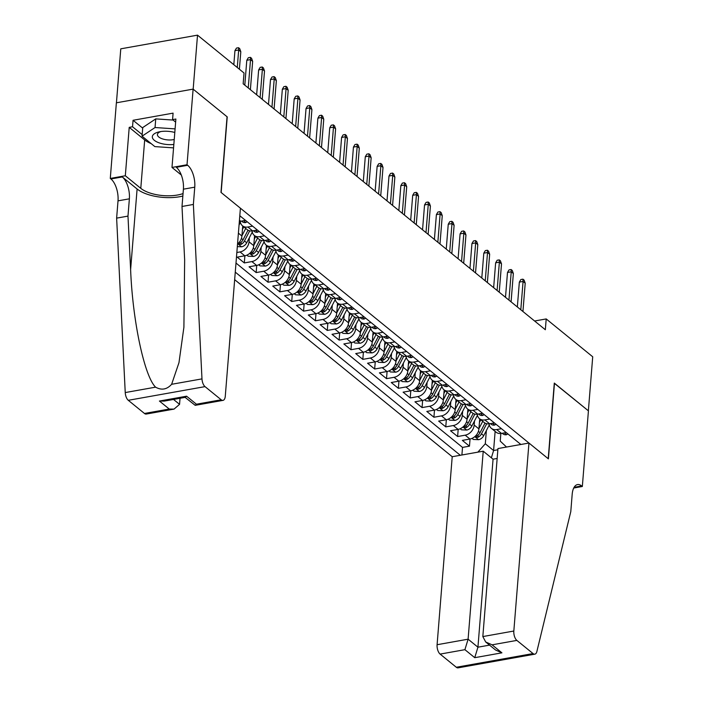 <?xml version="1.0" encoding="UTF-8"?>
<svg xmlns="http://www.w3.org/2000/svg" width="703" height="703" viewBox="0 0 703 703"><rect width="100%" height="100%" fill="white"/><g stroke="black" fill="none" stroke-linecap="round" stroke-linejoin="round"><path stroke-width="1.05" d="M234.661 279.662L452.214 456.722L437.09 644.721L468.101 639.185L477.935 647.191L489.543 645.126M116.434 102.796L120.775 48.832L197.517 35.15L193.167 89.176L227.236 116.9L221.155 192.525L548.217 458.708L554.298 383.082L588.367 410.807L592.717 356.781L546.205 318.934L534.605 320.999M254.574 235.637L253.765 245.672A9.578 7.382 -50.9 0 1 244.776 255.795L237.21 257.149L244.319 262.931L244.89 255.769M266.428 245.277L265.62 255.312A9.578 7.382 -50.9 0 1 256.63 265.435L249.055 266.789L256.164 272.579L256.744 265.418M278.274 254.925L277.465 264.961A9.578 7.382 -50.9 0 1 268.476 275.084L260.91 276.437L268.019 282.219L268.59 275.058M290.128 264.565L289.32 274.601A9.578 7.382 -50.9 0 1 280.33 284.724L272.755 286.077L279.864 291.868L280.444 284.706M301.974 274.214L301.165 284.249A9.578 7.382 -50.9 0 1 292.176 294.372L284.61 295.726L291.719 301.508L292.29 294.346M313.828 283.854L313.02 293.889A9.578 7.382 -50.9 0 1 304.03 304.012L296.455 305.366L303.564 311.157L304.144 303.995M325.674 293.502L324.865 303.538A9.578 7.382 -50.9 0 1 315.875 313.661L308.309 315.014L315.419 320.796L315.99 313.635M337.528 303.142L336.719 313.178A9.578 7.382 -50.9 0 1 327.73 323.301L320.155 324.654L327.264 330.445L327.844 323.283M349.373 312.782L348.565 322.826A9.578 7.382 -50.9 0 1 339.575 332.95L332.009 334.303L339.118 340.085L339.69 332.923M361.228 322.431L360.419 332.466A9.578 7.382 -50.9 0 1 351.43 342.589L343.855 343.943L350.964 349.734L351.544 342.572M373.073 332.071L372.265 342.115A9.578 7.382 -50.9 0 1 363.275 352.238L355.709 353.583L362.818 359.374L363.389 352.212M384.928 341.72L384.119 351.755A9.578 7.382 -50.9 0 1 375.13 361.878L367.555 363.231L374.664 369.013L375.244 361.86M396.773 351.359L395.965 361.404A9.578 7.382 -50.9 0 1 386.975 371.527L379.409 372.871L386.518 378.662L387.089 371.5M408.628 361.008L407.819 371.043A9.578 7.382 -50.9 0 1 398.829 381.167L391.255 382.52L398.364 388.302L398.944 381.149M420.473 370.648L419.665 380.692A9.578 7.382 -50.9 0 1 410.675 390.815L403.109 392.16L410.218 397.951L410.789 390.789M432.327 380.297L431.519 390.332A9.578 7.382 -50.9 0 1 422.529 400.455L414.955 401.808L422.064 407.591L422.644 400.438M444.173 389.937L443.365 399.981A9.578 7.382 -50.9 0 1 434.375 410.104L426.809 411.448L433.918 417.239L434.489 410.077M456.027 399.585L455.219 409.621A9.578 7.382 -50.9 0 1 446.229 419.744L438.654 421.097L445.764 426.879L446.343 419.726M467.873 409.225L467.064 419.269A9.578 7.382 -50.9 0 1 458.075 429.392L450.509 430.737L457.618 436.528L458.189 429.366M197.517 35.15L244.029 73.007L243.159 83.806L545.335 329.733L546.205 318.934M520.87 444.481L239.802 215.733M235.268 272.131L460.307 455.28M474.507 420.939L474.182 425.051A9.578 7.382 129.1 0 1 465.184 435.175L457.618 436.528M479.727 418.874L478.919 428.909L474.182 425.051M462.662 411.29L462.328 415.411A9.578 7.382 129.1 0 1 453.338 425.535L445.764 426.879M450.808 401.65L450.482 405.763A9.578 7.382 129.1 0 1 441.484 415.886L433.918 417.239M438.962 392.002L438.628 396.123A9.578 7.382 129.1 0 1 429.638 406.246L422.064 407.591M427.108 382.362L426.774 386.474A9.578 7.382 129.1 0 1 417.784 396.597L410.218 397.951M415.262 372.713L414.928 376.834A9.578 7.382 129.1 0 1 405.939 386.958L398.364 388.302M403.408 363.073L403.074 367.186A9.578 7.382 129.1 0 1 394.084 377.309L386.518 378.662M391.562 353.424L391.228 357.546A9.578 7.382 129.1 0 1 382.239 367.669L374.664 369.013M379.708 343.785L379.374 347.897A9.578 7.382 129.1 0 1 370.384 358.02L362.818 359.374M367.862 334.136L367.528 338.257A9.578 7.382 129.1 0 1 358.539 348.38L350.964 349.734M356.008 324.496L355.674 328.609A9.578 7.382 129.1 0 1 346.684 338.732L339.118 340.085M344.162 314.847L343.829 318.969A9.578 7.382 129.1 0 1 334.839 329.092L327.264 330.445M332.308 305.207L331.974 309.32A9.578 7.382 129.1 0 1 322.985 319.443L315.419 320.796M320.463 295.559L320.129 299.68A9.578 7.382 129.1 0 1 311.139 309.803L303.564 311.157M308.608 285.919L308.274 290.031A9.578 7.382 129.1 0 1 299.285 300.155L291.719 301.508M296.763 276.27L296.429 280.392A9.578 7.382 129.1 0 1 287.439 290.515L279.864 291.868M284.908 266.63L284.574 270.743A9.578 7.382 129.1 0 1 275.585 280.866L268.019 282.219M273.063 256.982L272.729 261.103A9.578 7.382 129.1 0 1 263.739 271.226L256.164 272.579M261.208 247.342L260.875 251.454A9.578 7.382 129.1 0 1 251.885 261.578L244.319 262.931M249.363 237.693L249.029 241.814A9.578 7.382 129.1 0 1 240.039 251.938L236.849 252.509M242.728 225.988L241.92 236.023L238.405 233.168M235.997 263.054L462.521 447.407L469.463 446.168L470.043 439.015M478.919 428.909A9.578 7.382 -50.9 0 1 469.929 439.032L462.354 440.386L469.463 446.168M240.786 216.533L239.723 216.717M239.354 221.366A9.578 7.382 -50.9 0 0 240.751 221.243L245.523 220.391M252.632 226.173L247.86 227.025A9.578 7.382 129.1 0 1 242.509 225.812A9.578 7.382 129.1 0 1 240.268 221.313M242.509 225.812L247.254 229.67A9.578 7.382 -50.9 0 0 252.605 230.883L257.377 230.03M264.486 235.821L259.715 236.674A9.578 7.382 129.1 0 1 254.363 235.461A9.578 7.382 129.1 0 1 252.113 230.953M254.363 235.461L259.099 239.319A9.578 7.382 -50.9 0 0 264.451 240.531L269.223 239.679M276.332 245.461L271.56 246.314A9.578 7.382 129.1 0 1 266.209 245.101A9.578 7.382 129.1 0 1 263.968 240.602M266.209 245.101L270.954 248.959A9.578 7.382 -50.9 0 0 276.305 250.171L281.077 249.319M288.186 255.11L283.414 255.962A9.578 7.382 129.1 0 1 278.063 254.75A9.578 7.382 129.1 0 1 275.813 250.242M278.063 254.75L282.799 258.607A9.578 7.382 -50.9 0 0 288.151 259.82L292.923 258.968M300.032 264.75L295.26 265.602A9.578 7.382 129.1 0 1 289.908 264.39A9.578 7.382 129.1 0 1 287.668 259.89M289.908 264.39L294.654 268.247A9.578 7.382 -50.9 0 0 300.005 269.46L304.777 268.608M311.886 274.398L307.114 275.251A9.578 7.382 129.1 0 1 301.763 274.038A9.578 7.382 129.1 0 1 299.513 269.53M301.763 274.038L306.499 277.896A9.578 7.382 -50.9 0 0 311.851 279.109L316.622 278.256M323.731 284.038L318.96 284.891A9.578 7.382 129.1 0 1 313.608 283.678A9.578 7.382 129.1 0 1 311.367 279.179M313.608 283.678L318.354 287.536A9.578 7.382 -50.9 0 0 323.705 288.748L328.477 287.896M335.586 293.687L330.814 294.539A9.578 7.382 129.1 0 1 325.463 293.327A9.578 7.382 129.1 0 1 323.213 288.819M325.463 293.327L330.199 297.184A9.578 7.382 -50.9 0 0 335.551 298.397L340.322 297.545M347.431 303.327L342.66 304.179A9.578 7.382 129.1 0 1 337.308 302.967A9.578 7.382 129.1 0 1 335.067 298.467M337.308 302.967L342.053 306.824A9.578 7.382 -50.9 0 0 347.405 308.037L352.177 307.185M359.286 312.976L354.514 313.828A9.578 7.382 129.1 0 1 349.163 312.615A9.578 7.382 129.1 0 1 346.913 308.107M349.163 312.615L353.899 316.473A9.578 7.382 -50.9 0 0 359.251 317.686L364.022 316.833M371.131 322.615L366.36 323.468A9.578 7.382 129.1 0 1 361.008 322.255A9.578 7.382 129.1 0 1 358.767 317.756M361.008 322.255L365.753 326.113A9.578 7.382 -50.9 0 0 371.105 327.326L375.877 326.473M382.986 332.264L378.214 333.117A9.578 7.382 129.1 0 1 372.862 331.904A9.578 7.382 129.1 0 1 370.613 327.396M372.862 331.904L377.599 335.762A9.578 7.382 -50.9 0 0 382.95 336.974L387.722 336.122M394.831 341.904L390.06 342.756A9.578 7.382 129.1 0 1 384.708 341.544A9.578 7.382 129.1 0 1 382.467 337.045M384.708 341.544L389.453 345.401A9.578 7.382 -50.9 0 0 394.805 346.614L399.576 345.762M406.686 351.553L401.914 352.405A9.578 7.382 129.1 0 1 396.562 351.192A9.578 7.382 129.1 0 1 394.313 346.684M396.562 351.192L401.299 355.05A9.578 7.382 -50.9 0 0 406.65 356.263L411.422 355.41M418.531 361.193L413.759 362.045A9.578 7.382 129.1 0 1 408.408 360.832A9.578 7.382 129.1 0 1 406.167 356.333M408.408 360.832L413.153 364.69A9.578 7.382 -50.9 0 0 418.505 365.903L423.276 365.05M430.385 370.841L425.614 371.694A9.578 7.382 129.1 0 1 420.262 370.481A9.578 7.382 129.1 0 1 418.013 365.973M420.262 370.481L424.999 374.339A9.578 7.382 -50.9 0 0 430.35 375.551L435.122 374.699M442.231 380.481L437.459 381.334A9.578 7.382 129.1 0 1 432.108 380.121A9.578 7.382 129.1 0 1 429.867 375.622M432.108 380.121L436.853 383.979A9.578 7.382 -50.9 0 0 442.205 385.191L446.976 384.339M454.085 390.13L449.314 390.982A9.578 7.382 129.1 0 1 443.962 389.761A9.578 7.382 129.1 0 1 441.712 385.262M443.962 389.761L448.699 393.618A9.578 7.382 -50.9 0 0 454.05 394.84L458.822 393.988M465.931 399.77L461.159 400.622A9.578 7.382 129.1 0 1 455.808 399.409A9.578 7.382 129.1 0 1 453.567 394.91M455.808 399.409L460.553 403.267A9.578 7.382 -50.9 0 0 465.904 404.48L470.676 403.627M477.785 409.418L473.014 410.271A9.578 7.382 129.1 0 1 467.662 409.049A9.578 7.382 129.1 0 1 465.412 404.55M467.662 409.049L472.398 412.907A9.578 7.382 -50.9 0 0 477.75 414.129L482.522 413.276M489.631 419.058L484.859 419.911A9.578 7.382 129.1 0 1 479.508 418.698A9.578 7.382 129.1 0 1 477.267 414.199M479.508 418.698L484.253 422.556A9.578 7.382 -50.9 0 0 489.604 423.768L494.376 422.916M501.485 428.707L496.713 429.559A9.578 7.382 129.1 0 1 491.362 428.338A9.578 7.382 129.1 0 1 489.112 423.839M491.362 428.338L496.098 432.196A9.578 7.382 -50.9 0 0 501.45 433.417L506.222 432.565M506.52 447.038L500.228 441.115L500.844 433.496M495.132 431.414L493.594 450.526L497.856 449.762M486.362 430.579L485.298 443.778L493.594 450.526L491.371 457.829M237.535 243.967A9.578 7.382 -50.9 0 0 241.92 236.023M462.521 447.407L461.906 454.999M477.855 452.152L485.298 443.778M237.271 67.497L238.677 49.983L234.943 50.651L236.472 48.076L238.545 47.707L238.677 49.983L240.813 51.723L239.398 69.237M234.943 50.651L233.818 64.694M238.545 47.707L239.732 48.674L240.813 51.723M174.801 132.463A15.571 6.617 -175.4 0 0 159.247 131.848A15.571 6.617 -175.4 0 0 152.314 136.892A15.571 6.617 -175.4 0 0 173.834 144.458M160.908 131.549A10.659 4.534 -175.4 0 0 157.419 134.528A10.659 4.534 -175.4 0 0 157.419 134.66A10.659 4.534 -175.4 0 0 163.166 139.097A10.659 4.534 -175.4 0 0 174.239 139.484M173.562 147.876L154.845 146.602L142.05 136.189L142.744 127.551L155.741 118.886L173.105 120.064M142.05 136.189L155.047 127.524L175.091 128.886M155.741 118.886L155.047 127.524M240.408 208.202L225.285 396.193A7.188 3.418 79.9 0 1 222.992 400.376A7.188 3.418 79.9 0 1 221.208 399.787L205.03 386.624L128.289 400.306A7.188 3.418 -100.1 0 1 125.239 392.564L116.628 218.132L118.016 200.847A16.767 7.97 79.9 0 0 110.933 178.966L110.283 178.439L116.373 102.805L193.114 89.123L227.06 116.751L220.979 192.385L240.408 208.202M116.628 218.132L127.981 216.111L130.617 269.592C132.595 320.814 144.379 376.325 155.583 387.16C161.549 390.49 166.892 389.541 171.629 384.295L178.975 362.66L183.905 327.238L184.652 259.961L182.007 206.471L183.404 189.186A16.767 7.97 79.9 0 0 176.321 167.305L187.675 165.284L187.024 164.757L193.114 89.123M182.007 206.471L193.369 204.45L194.757 187.165A16.767 7.97 79.9 0 0 187.675 165.284M130.617 269.592L137.103 189.002L122.296 176.945A16.767 7.97 79.9 0 1 129.37 198.826L127.981 216.111M144.466 413.469L169.256 409.049L174.045 409.102L146.25 414.058A7.188 3.418 -100.1 0 1 144.466 413.469L128.289 400.306M171.629 384.295L201.981 378.882L193.369 204.45M151.18 143.623A26.942 11.459 4.6 0 1 144.677 139.941L129.22 127.357L132.533 126.76L142.182 134.607M175.636 122.12L172.569 119.624L173.087 113.139L133.06 120.283L132.533 126.76M172.569 119.624L175.882 119.035L171.989 167.437L187.024 164.757M110.283 178.439L125.319 175.759L140.785 188.342A26.942 11.459 -175.4 0 0 183.044 193.58M129.22 127.357L125.319 175.759M180.038 398.276L179.555 404.348L174.045 409.102M137.103 189.002A31.196 13.26 -175.4 0 0 182.85 196.032M181.304 175.021L171.989 167.437M201.981 378.882A7.188 3.418 79.9 0 0 205.03 386.624M133.06 120.283L142.7 128.131M169.256 409.049L159.414 401.044L164.203 401.105L185.364 397.327L186.585 396.202L196.427 404.207L195.197 405.332L185.126 397.371M497.153 458.47L493.058 459.2L483.225 451.194L468.101 639.185L464.911 649.677L440.122 654.098L456.3 667.261L533.041 653.57A7.188 3.418 79.9 0 0 534.825 654.168A7.188 3.418 79.9 0 0 536.89 651.453L570.792 511.617L572.18 494.332A16.767 7.97 -100.1 0 1 577.532 484.578A16.767 7.97 -100.1 0 1 581.689 485.958L582.339 486.485L588.429 410.851L554.289 383.258M483.225 451.194L452.214 456.722M554.474 383.223L548.393 458.857L528.955 443.039L513.831 631.03A7.188 3.418 79.9 0 0 516.863 640.407L533.041 653.57M582.339 486.485L573.718 488.023M528.955 443.039L497.952 448.567L482.829 636.567L513.831 631.03M534.825 654.168L458.084 667.85A7.188 3.418 -100.1 0 1 456.3 667.261M440.122 654.098A7.188 3.418 -100.1 0 1 437.09 644.721M493.058 459.2L477.935 647.191L474.745 657.683L464.911 649.677M516.863 640.407L492.082 644.827L485.694 641.988L482.829 636.567M492.082 644.827L501.916 652.832L495.536 649.994L485.694 641.988M248.247 87.945L250.523 59.623L246.797 60.291L248.326 57.725L250.4 57.356L250.523 59.623L252.658 61.363L250.382 89.685M246.797 60.291L244.793 85.142M250.4 57.356L251.586 58.314L252.658 61.363M247.175 221.735L245.751 222.552A6.345 4.886 129.1 0 1 242.307 221.735L241.533 221.102M260.101 97.594L262.377 69.272L258.642 69.94L260.172 67.365L262.245 66.996L262.377 69.272L264.513 71.003L262.228 99.334M258.642 69.94L256.648 94.782M262.245 66.996L263.432 67.963L264.513 71.003M259.029 231.375L257.597 232.201A6.345 4.886 129.1 0 1 254.161 231.375L253.379 230.742M271.947 107.234L274.223 78.912L270.497 79.58L272.026 77.014L274.1 76.636L274.223 78.912L276.358 80.652L274.082 108.974M270.497 79.58L268.493 104.431M274.1 76.636L275.286 77.602L276.358 80.652M270.875 241.024L269.451 241.841A6.345 4.886 129.1 0 1 266.006 241.024L265.233 240.391M283.801 116.883L286.077 88.56L282.342 89.228L283.871 86.654L285.945 86.284L286.077 88.56L288.212 90.292L285.928 118.622M282.342 89.228L280.348 114.071M285.945 86.284L287.132 87.251L288.212 90.292M239.055 225.074L240.435 222.403M237.315 246.621L241.656 246.797A6.345 4.886 -50.9 0 0 246.718 242.79L252.289 232.043M241.937 235.76L245.734 228.44M242.438 229.503L243.809 226.867M248.018 230.197L243.045 239.802A6.345 4.886 129.1 0 1 239.565 243.264L239.09 244.38L240.98 244.424A6.345 4.886 -50.9 0 0 244.468 240.953L249.706 230.848M282.729 250.663L281.297 251.489A6.345 4.886 129.1 0 1 277.861 250.663L277.079 250.031M295.647 126.522L297.923 98.2L294.197 98.868L295.726 96.302L297.8 95.924L297.923 98.2L300.058 99.94L297.782 128.262M294.197 98.868L292.193 123.719M297.8 95.924L298.986 96.891L300.058 99.94M246.867 255.154L248.177 256.217L253.511 256.446A6.345 4.886 -50.9 0 0 258.572 252.43L264.135 241.691M253.792 245.4L257.579 238.08M254.293 239.143L255.655 236.516M259.873 239.846L254.899 249.442A6.345 4.886 129.1 0 1 251.41 252.913L250.936 254.02L252.834 254.064A6.345 4.886 -50.9 0 0 256.314 250.602L261.56 240.488M294.575 260.312L293.151 261.129A6.345 4.886 129.1 0 1 289.706 260.312L288.933 259.679M307.501 136.171L309.777 107.849L306.042 108.517L307.571 105.942L309.645 105.573L309.777 107.849L311.912 109.58L309.628 137.911M306.042 108.517L304.048 133.359M309.645 105.573L310.831 106.54L311.912 109.58M258.713 264.794L260.022 265.866L265.356 266.086A6.345 4.886 -50.9 0 0 270.418 262.078L275.989 251.331M265.637 255.048L269.434 247.728M266.147 248.792L267.509 246.155M271.718 249.486L266.745 259.091A6.345 4.886 129.1 0 1 263.265 262.553L262.79 263.669L264.68 263.713A6.345 4.886 -50.9 0 0 268.168 260.242L273.405 250.136M306.429 269.952L304.997 270.778A6.345 4.886 129.1 0 1 301.561 269.952L300.779 269.319M319.347 145.811L321.623 117.489L317.897 118.157L319.426 115.591L321.499 115.213L321.623 117.489L323.758 119.229L321.482 147.551M317.897 118.157L315.893 143.008M321.499 115.213L322.686 116.18L323.758 119.229M270.567 274.442L271.876 275.506L277.21 275.734A6.345 4.886 -50.9 0 0 282.272 271.718L287.835 260.98M277.492 264.688L281.279 257.368M277.993 258.432L279.355 255.804M283.573 259.135L278.599 268.731A6.345 4.886 129.1 0 1 275.11 272.202L274.636 273.309L276.534 273.353A6.345 4.886 -50.9 0 0 280.014 269.89L285.26 259.776M318.274 279.601L316.851 280.418A6.345 4.886 129.1 0 1 313.406 279.601L312.633 278.968M331.201 155.46L333.477 127.138L329.742 127.805L331.271 125.231L333.345 124.862L333.477 127.138L335.612 128.869L333.327 157.191M329.742 127.805L327.747 152.648M333.345 124.862L334.531 125.828L335.612 128.869M282.413 284.082L283.722 285.154L289.056 285.374A6.345 4.886 -50.9 0 0 294.118 281.367L299.689 270.62M289.337 274.337L293.133 267.017M289.847 268.08L291.209 265.444M295.418 268.774L290.444 278.379A6.345 4.886 129.1 0 1 286.965 281.841L286.49 282.957L288.379 283.001A6.345 4.886 -50.9 0 0 291.868 279.53L297.105 269.425M330.129 289.241L328.696 290.067A6.345 4.886 129.1 0 1 325.261 289.241L324.478 288.608M343.046 165.1L345.331 136.777L341.596 137.445L343.126 134.879L345.199 134.501L345.331 136.777L347.458 138.517L345.182 166.839M341.596 137.445L339.593 162.296M345.199 134.501L346.386 135.468L347.458 138.517M294.267 293.731L295.576 294.794L300.91 295.023A6.345 4.886 -50.9 0 0 305.972 291.007L311.534 280.269M301.192 283.977L304.988 276.657M301.692 277.72L303.055 275.093M307.273 278.423L302.299 288.019A6.345 4.886 129.1 0 1 298.81 291.49L298.336 292.597L300.234 292.641A6.345 4.886 -50.9 0 0 303.714 289.179L308.96 279.065M341.974 298.889L340.551 299.706A6.345 4.886 129.1 0 1 337.106 298.889L336.333 298.257M354.901 174.748L357.177 146.426L353.442 147.094L354.971 144.519L357.045 144.15L357.177 146.426L359.312 148.157L357.027 176.479M353.442 147.094L351.447 171.936M357.045 144.15L358.231 145.117L359.312 148.157M306.113 303.371L307.422 304.443L312.756 304.663A6.345 4.886 -50.9 0 0 317.818 300.656L323.389 289.908M313.037 293.626L316.833 286.306M313.547 287.369L314.909 284.733M319.118 288.063L314.144 297.668A6.345 4.886 129.1 0 1 310.664 301.13L310.19 302.246L312.079 302.29A6.345 4.886 -50.9 0 0 315.568 298.819L320.805 288.713M353.829 308.529L352.396 309.355A6.345 4.886 129.1 0 1 348.96 308.529L348.178 307.896M366.746 184.388L369.031 156.066L365.296 156.734L366.825 154.168L368.899 153.79L369.031 156.066L371.158 157.806L368.882 186.128M365.296 156.734L363.293 181.585M368.899 153.79L370.086 154.757L371.158 157.806M317.967 313.02L319.276 314.083L324.61 314.311A6.345 4.886 -50.9 0 0 329.672 310.295L335.234 299.557M324.891 303.265L328.688 295.945M325.392 297.009L326.754 294.381M330.972 297.712L325.999 307.308A6.345 4.886 129.1 0 1 322.51 310.779L322.036 311.886L323.934 311.93A6.345 4.886 -50.9 0 0 327.413 308.468L332.66 298.353M365.674 318.178L364.251 318.995A6.345 4.886 129.1 0 1 360.806 318.178L360.033 317.545M378.601 194.037L380.877 165.715L377.142 166.383L378.671 163.808L380.745 163.439L380.877 165.715L383.012 167.446L380.727 195.768M377.142 166.383L375.147 191.225M380.745 163.439L381.931 164.405L383.012 167.446M329.812 322.659L331.122 323.731L336.456 323.951A6.345 4.886 -50.9 0 0 341.517 319.944L347.089 309.197M336.737 312.905L340.533 305.594M337.247 306.657L338.609 304.021M342.818 307.352L337.844 316.956A6.345 4.886 129.1 0 1 334.364 320.419L333.89 321.535L335.779 321.579A6.345 4.886 -50.9 0 0 339.268 318.108L344.505 308.002M377.529 327.818L376.105 328.644A6.345 4.886 129.1 0 1 372.66 327.818L371.878 327.185M390.446 203.677L392.731 175.355L388.996 176.022L390.525 173.456L392.599 173.079L392.731 175.355L394.858 177.094L392.582 205.417M388.996 176.022L386.993 200.873M392.599 173.079L393.785 174.045L394.858 177.094M341.667 332.308L342.976 333.371L348.31 333.6A6.345 4.886 -50.9 0 0 353.372 329.584L358.934 318.846M348.591 322.554L352.388 315.234M349.092 316.297L350.454 313.67M354.672 317L349.699 326.596A6.345 4.886 129.1 0 1 346.21 330.067L345.735 331.175L347.634 331.218A6.345 4.886 -50.9 0 0 351.113 327.756L356.359 317.642M389.374 337.466L387.951 338.284A6.345 4.886 129.1 0 1 384.506 337.466L383.733 336.834M402.301 213.325L404.577 185.003L400.842 185.671L402.371 183.096L404.445 182.727L404.577 185.003L406.712 186.734L404.427 215.056M400.842 185.671L398.847 210.513M404.445 182.727L405.631 183.694L406.712 186.734M353.512 341.948L354.822 343.02L360.156 343.24A6.345 4.886 -50.9 0 0 365.217 339.233L370.789 328.486M360.437 332.194L364.233 324.883M360.947 325.946L362.309 323.31M366.518 326.64L361.544 336.245A6.345 4.886 129.1 0 1 358.064 339.707L357.59 340.814L359.488 340.867A6.345 4.886 -50.9 0 0 362.968 337.396L368.205 327.29M401.228 347.106L399.805 347.932A6.345 4.886 129.1 0 1 396.36 347.106L395.578 346.474M414.146 222.965L416.431 194.643L412.696 195.311L414.225 192.745L416.299 192.367L416.431 194.643L418.557 196.383L416.281 224.705M412.696 195.311L410.693 220.162M416.299 192.367L417.485 193.334L418.557 196.383M365.367 351.597L366.676 352.66L372.01 352.888A6.345 4.886 -50.9 0 0 377.072 348.873L382.634 338.134M372.291 341.843L376.087 334.523M372.792 335.586L374.154 332.958M378.372 336.289L373.398 345.885A6.345 4.886 129.1 0 1 369.91 349.356L369.444 350.463L371.333 350.507A6.345 4.886 -50.9 0 0 374.813 347.045L380.059 336.93M413.074 356.755L411.65 357.572A6.345 4.886 129.1 0 1 408.206 356.755L407.432 356.122M426 232.614L428.276 204.292L424.542 204.96L426.071 202.385L428.145 202.016L428.276 204.292L430.412 206.023L428.127 234.345M424.542 204.96L422.547 229.802M428.145 202.016L429.331 202.982L430.412 206.023M377.212 361.237L378.522 362.309L383.856 362.528A6.345 4.886 -50.9 0 0 388.917 358.521L394.488 347.774M384.137 351.482L387.933 344.171M384.646 345.235L386.009 342.598M390.218 345.929L385.244 355.533A6.345 4.886 129.1 0 1 381.764 358.996L381.29 360.103L383.188 360.156A6.345 4.886 -50.9 0 0 386.668 356.685L391.905 346.579M424.928 366.395L423.505 367.221A6.345 4.886 129.1 0 1 420.06 366.395L419.278 365.762M437.846 242.254L440.131 213.932L436.396 214.6L437.925 212.025L439.999 211.656L440.131 213.932L442.257 215.672L439.981 243.994M436.396 214.6L434.392 239.451M439.999 211.656L441.185 212.622L442.257 215.672M389.067 370.885L390.376 371.949L395.71 372.177A6.345 4.886 -50.9 0 0 400.772 368.161L406.334 357.423M395.991 361.131L399.787 353.811M396.492 354.874L397.854 352.247M402.072 355.577L397.098 365.173A6.345 4.886 129.1 0 1 393.61 368.644L393.144 369.752L395.033 369.796A6.345 4.886 -50.9 0 0 398.513 366.333L403.759 356.219M436.774 376.043L435.35 376.861A6.345 4.886 129.1 0 1 431.906 376.043L431.132 375.411M449.7 251.902L451.976 223.58L448.242 224.248L449.771 221.673L451.844 221.304L451.976 223.58L454.112 225.311L451.827 253.634M448.242 224.248L446.247 249.09M451.844 221.304L453.031 222.271L454.112 225.311M400.912 380.525L402.221 381.597L407.555 381.817A6.345 4.886 -50.9 0 0 412.617 377.81L418.188 367.063M407.837 370.771L411.633 363.46M408.346 364.523L409.708 361.887M413.918 365.217L408.944 374.822A6.345 4.886 129.1 0 1 405.464 378.284L404.99 379.392L406.888 379.444A6.345 4.886 -50.9 0 0 410.367 375.973L415.605 365.868M448.628 385.683L447.205 386.509A6.345 4.886 129.1 0 1 443.76 385.683L442.978 385.051M461.546 261.542L463.831 233.22L460.096 233.888L461.625 231.313L463.699 230.944L463.831 233.22L465.957 234.96L463.681 263.282M460.096 233.888L458.092 258.739M463.699 230.944L464.885 231.911L465.957 234.96M412.766 390.174L414.076 391.237L419.41 391.466A6.345 4.886 -50.9 0 0 424.471 387.45L430.034 376.711M419.691 380.42L423.487 373.1M420.192 374.163L421.554 371.536M425.772 374.866L420.798 384.462A6.345 4.886 129.1 0 1 417.31 387.933L416.844 389.04L418.733 389.084A6.345 4.886 -50.9 0 0 422.222 385.622L427.459 375.507M460.483 395.332L459.05 396.149A6.345 4.886 129.1 0 1 455.606 395.332L454.832 394.699M473.4 271.191L475.676 242.869L471.941 243.537L473.47 240.962L475.544 240.593L475.676 242.869L477.812 244.6L475.536 272.922M471.941 243.537L469.947 268.379M475.544 240.593L476.731 241.56L477.812 244.6M424.612 399.814L425.921 400.886L431.255 401.105A6.345 4.886 -50.9 0 0 436.317 397.098L441.888 386.351M431.537 390.06L435.333 382.748M432.046 383.812L433.408 381.175M437.618 384.506L432.644 394.111A6.345 4.886 129.1 0 1 429.164 397.573L428.689 398.68L430.588 398.733A6.345 4.886 -50.9 0 0 434.067 395.262L439.305 385.156M472.328 404.972L470.905 405.798A6.345 4.886 129.1 0 1 467.46 404.972L466.678 404.339M485.246 280.831L487.53 252.509L483.796 253.177L485.325 250.602L487.399 250.233L487.53 252.509L489.657 254.249L487.381 282.571M483.796 253.177L481.792 278.019M487.399 250.233L488.585 251.199L489.657 254.249M436.466 409.462L437.776 410.526L443.11 410.754A6.345 4.886 -50.9 0 0 448.171 406.738L453.734 396M443.391 399.708L447.187 392.388M443.892 393.452L445.254 390.824M449.472 394.155L444.498 403.75A6.345 4.886 129.1 0 1 441.009 407.222L440.544 408.329L442.433 408.373A6.345 4.886 -50.9 0 0 445.922 404.91L451.159 394.796M484.182 414.621L482.75 415.438A6.345 4.886 129.1 0 1 479.305 414.621L478.532 413.988M497.1 290.48L499.376 262.157L495.641 262.825L497.17 260.251L499.244 259.882L499.376 262.157L501.511 263.889L499.235 292.211M495.641 262.825L493.647 287.668M499.244 259.882L500.431 260.848L501.511 263.889M448.312 419.102L449.621 420.174L454.955 420.394A6.345 4.886 -50.9 0 0 460.017 416.387L465.588 405.64M455.236 409.348L459.033 402.037M455.746 403.1L457.108 400.464M461.317 403.794L456.344 413.399A6.345 4.886 129.1 0 1 452.864 416.861L452.389 417.969L454.287 418.021A6.345 4.886 -50.9 0 0 457.767 414.55L463.005 404.445M496.028 424.261L494.604 425.087A6.345 4.886 129.1 0 1 491.16 424.261L490.386 423.628M508.946 300.119L511.23 271.797L507.496 272.465L509.025 269.89L511.099 269.521L511.23 271.797L513.357 273.537L511.081 301.859M507.496 272.465L505.492 297.307M511.099 269.521L512.285 270.488L513.357 273.537M460.166 428.751L461.476 429.814L466.81 430.043A6.345 4.886 -50.9 0 0 471.871 426.027L477.442 415.288M467.091 418.997L470.887 411.677M467.592 412.74L468.954 410.113M473.172 413.443L468.198 423.039A6.345 4.886 129.1 0 1 464.709 426.51L464.244 427.617L466.133 427.661A6.345 4.886 -50.9 0 0 469.622 424.199L474.859 414.085M507.882 433.909L506.45 434.726A6.345 4.886 129.1 0 1 503.005 433.909L502.232 433.276M520.8 309.768L523.076 281.446L519.341 282.114L520.87 279.539L522.944 279.17L523.076 281.446L525.211 283.177L522.935 311.499M519.341 282.114L517.346 306.956M522.944 279.17L524.13 280.137L525.211 283.177M472.012 438.391L473.321 439.463L478.655 439.683A6.345 4.886 -50.9 0 0 483.717 435.675L489.288 424.928M478.936 428.637L482.733 421.325M479.446 422.389L480.808 419.753M485.017 423.083L480.044 432.679A6.345 4.886 129.1 0 1 476.564 436.15L476.089 437.257L477.987 437.31A6.345 4.886 -50.9 0 0 481.467 433.839L486.704 423.733M467.064 419.269L462.328 415.411M455.219 409.621L450.482 405.763M443.365 399.981L438.628 396.123M431.519 390.332L426.774 386.474M419.665 380.692L414.928 376.834M407.819 371.043L403.074 367.186M395.965 361.404L391.228 357.546M384.119 351.755L379.374 347.897M372.265 342.115L367.528 338.257M360.419 332.466L355.674 328.609M348.565 322.826L343.829 318.969M336.719 313.178L331.974 309.32M324.865 303.538L320.129 299.68M313.02 293.889L308.274 290.031M301.165 284.249L296.429 280.392M289.32 274.601L284.574 270.743M277.465 264.961L272.729 261.103M265.62 255.312L260.875 251.454M253.765 245.672L249.029 241.814M469.929 439.032L465.184 435.175M458.075 429.392L453.338 425.535M446.229 419.744L441.484 415.886M434.375 410.104L429.638 406.246M422.529 400.455L417.784 396.597M410.675 390.815L405.939 386.958M398.829 381.167L394.084 377.309M386.975 371.527L382.239 367.669M375.13 361.878L370.384 358.02M363.275 352.238L358.539 348.38M351.43 342.589L346.684 338.732M339.575 332.95L334.839 329.092M327.73 323.301L322.985 319.443M315.875 313.661L311.139 309.803M304.03 304.012L299.285 300.155M292.176 294.372L287.439 290.515M280.33 284.724L275.585 280.866M268.476 275.084L263.739 271.226M256.63 265.435L251.885 261.578M244.776 255.795L240.039 251.938M240.751 221.243L239.451 220.18M252.605 230.883L247.86 227.025M264.451 240.531L259.715 236.674M276.305 250.171L271.56 246.314M288.151 259.82L283.414 255.962M300.005 269.46L295.26 265.602M311.851 279.109L307.114 275.251M323.705 288.748L318.96 284.891M335.551 298.397L330.814 294.539M347.405 308.037L342.66 304.179M359.251 317.686L354.514 313.828M371.105 327.326L366.36 323.468M382.95 336.974L378.214 333.117M394.805 346.614L390.06 342.756M406.65 356.263L401.914 352.405M418.505 365.903L413.759 362.045M430.35 375.551L425.614 371.694M442.205 385.191L437.459 381.334M454.05 394.84L449.314 390.982M465.904 404.48L461.159 400.622M477.75 414.129L473.014 410.271M489.604 423.768L484.859 419.911M501.45 433.417L496.713 429.559M183.404 189.186L194.757 187.165M129.37 198.826L118.016 200.847M159.414 401.044L186.585 396.202M196.427 404.207L221.208 399.787M125.239 392.564L155.583 387.16M122.296 176.945L110.933 178.966M144.677 139.941L140.785 188.342M173.518 399.445L179.555 404.348M501.916 652.832L474.745 657.683M574.105 487.311L581.689 485.958M245.822 222.517L243.633 220.724M257.676 232.157L255.479 230.373M269.521 241.806L267.333 240.013M237.79 243.756L241.524 246.797M244.468 240.953L246.718 242.79M241.401 238.466L243.045 239.802M241.164 242.192L240.98 244.424M281.376 251.446L279.179 249.662M249.644 253.396L253.379 256.437M256.314 250.602L258.572 252.43M253.256 248.106L254.899 249.442M253.01 251.832L252.834 254.064M293.221 261.085L291.033 259.302M261.49 263.045L265.224 266.086M268.168 260.242L270.418 262.078M265.101 257.755L266.745 259.091M264.864 261.481L264.68 263.713M305.076 270.734L302.879 268.95M273.344 272.685L277.079 275.725M280.014 269.89L282.272 271.718M276.956 267.395L278.599 268.731M276.71 271.121L276.534 273.353M316.921 280.374L314.733 278.59M285.19 282.334L288.924 285.374M291.868 279.53L294.118 281.367M288.81 277.044L290.444 278.379M288.564 280.769L288.379 283.001M328.776 290.023L326.579 288.239M297.044 291.973L300.779 295.014M303.714 289.179L305.972 291.007M300.656 286.683L302.299 288.019M300.409 290.409L300.234 292.641M340.621 299.663L338.433 297.879M308.889 301.622L312.624 304.663M315.568 298.819L317.818 300.656M312.51 296.332L314.144 297.668M312.264 300.058L312.079 302.29M352.475 309.311L350.279 307.527M320.744 311.262L324.478 314.303M327.413 308.468L329.672 310.295M324.355 305.972L325.999 307.308M324.109 309.698L323.934 311.93M364.321 318.951L362.133 317.167M332.589 320.911L336.324 323.951M339.268 318.108L341.517 319.944M336.21 315.621L337.844 316.956M335.964 319.347L335.779 321.579M376.175 328.6L373.978 326.816M344.444 330.551L348.178 333.591M351.113 327.756L353.372 329.584M348.055 325.261L349.699 326.596M347.809 328.986L347.634 331.218M388.021 338.24L385.833 336.456M356.289 340.199L360.024 343.24M362.968 337.396L365.217 339.233M359.91 334.909L361.544 336.245M359.664 338.635L359.488 340.867M399.875 347.888L397.678 346.104M368.144 349.839L371.878 352.88M374.813 347.045L377.072 348.873M371.755 344.549L373.398 345.885M371.509 348.275L371.333 350.507M411.721 357.528L409.533 355.744M379.989 359.488L383.724 362.528M386.668 356.685L388.917 358.521M383.61 354.198L385.244 355.533M383.363 357.924L383.188 360.156M423.575 367.177L421.378 365.393M391.843 369.128L395.578 372.168M398.513 366.333L400.772 368.161M395.455 363.838L397.098 365.173M395.209 367.564L395.033 369.796M435.421 376.817L433.233 375.033M403.689 378.776L407.424 381.817M410.367 375.973L412.617 377.81M407.309 373.486L408.944 374.822M407.063 377.212L406.888 379.444M447.275 386.465L445.078 384.682M415.543 388.416L419.278 391.457M422.222 385.622L424.471 387.45M419.155 383.126L420.798 384.462M418.909 386.852L418.733 389.084M459.129 396.105L456.932 394.321M427.389 398.065L431.124 401.105M434.067 395.262L436.317 397.098M431.009 392.775L432.644 394.111M430.763 396.501L430.588 398.733M470.975 405.754L468.778 403.97M439.243 407.705L442.978 410.745M445.922 404.91L448.171 406.738M442.855 402.415L444.498 403.75M442.618 406.141L442.433 408.373M482.829 415.394L480.632 413.61M451.089 417.354L454.823 420.394M457.767 414.55L460.017 416.387M454.709 412.063L456.344 413.399M454.463 415.789L454.287 418.021M494.675 425.043L492.478 423.259M462.943 426.993L466.678 430.034M469.622 424.199L471.871 426.027M466.555 421.703L468.198 423.039M466.317 425.429L466.133 427.661M506.529 434.682L504.332 432.899M474.789 436.642L478.523 439.683M481.467 433.839L483.717 435.675M478.409 431.352L480.044 432.679M478.163 435.078L477.987 437.31M195.197 405.332L222.992 400.376"/></g></svg>
